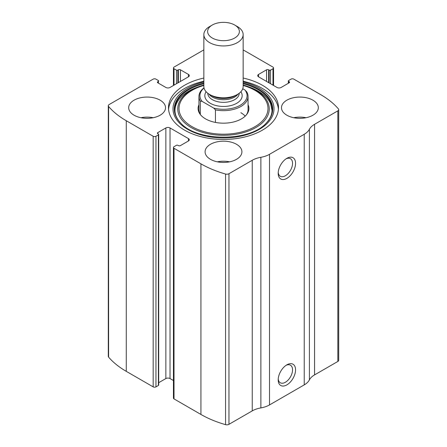 <?xml version="1.0" encoding="UTF-8"?>
<svg xmlns="http://www.w3.org/2000/svg" width="447" height="447" viewBox="0 0 447 447"><rect width="100%" height="100%" fill="white"/><g stroke="black" fill="none" stroke-linecap="round" stroke-linejoin="round"><path stroke-width="0.67" d="M258.573 74.42L258.573 76.828A2.945 1.699 0 0 1 257.712 75.627A2.945 1.699 0 0 1 258.573 74.42L266.557 69.81A1.475 0.849 0 0 1 268.641 69.81L269.161 70.112A0.983 0.564 0 0 0 270.552 70.112L272.983 68.709A1.967 1.134 0 0 0 273.558 67.905A1.967 1.134 0 0 0 272.983 67.106L246.073 51.567A93.306 53.869 0 0 0 243.146 49.947M157.869 81.639L157.869 82.84A1.475 0.849 0 0 1 157.439 82.242A1.475 0.849 0 0 1 157.869 81.639L158.389 81.337A0.983 0.564 0 0 0 158.679 80.935A0.983 0.564 0 0 0 158.389 80.538L155.958 79.13A1.967 1.134 0 0 0 153.181 79.13L109.157 104.553A2.945 1.699 0 0 0 108.291 105.755A2.945 1.699 0 0 0 108.599 106.509A93.306 53.869 0 0 0 126.272 120.735L153.181 136.274A1.967 1.134 0 0 0 155.958 136.274L155.958 386.878L158.389 385.476A0.983 0.564 0 0 0 158.679 385.074L158.679 134.469A0.983 0.564 0 0 0 158.389 134.066L157.869 133.765A1.475 0.849 0 0 1 157.439 133.161A1.475 0.849 0 0 1 157.869 132.563L157.869 133.765M188.427 140.984A2.945 1.699 0 0 0 189.288 139.777A2.945 1.699 0 0 0 188.427 138.576L188.427 140.984L180.443 145.593A1.475 0.849 0 0 1 178.359 145.593L177.839 145.292A0.983 0.564 0 0 0 176.448 145.292L174.017 146.694A1.967 1.134 0 0 0 173.442 147.499L173.442 398.109A1.967 1.134 0 0 0 174.017 398.908L200.927 414.447A93.306 53.869 0 0 0 225.567 424.65A2.945 1.699 0 0 0 228.959 424.326L252.237 410.888A20.623 11.907 0 0 1 260.875 407.904A20.623 11.907 0 0 0 269.513 404.926L304.234 384.878A20.623 11.907 0 0 0 309.402 379.889A20.623 11.907 0 0 1 314.565 374.899L337.843 361.461A2.945 1.699 0 0 0 338.709 360.26L338.709 109.649A2.945 1.699 0 0 0 338.401 108.895A93.306 53.869 0 0 0 320.728 94.669L293.819 79.13A1.967 1.134 0 0 0 291.042 79.13L288.611 80.538A0.983 0.564 0 0 0 288.321 80.935A0.983 0.564 0 0 0 288.611 81.337L288.611 83.142M173.442 147.499A1.967 1.134 0 0 0 174.017 148.298L200.927 163.837A93.306 53.869 0 0 0 225.567 174.039A2.945 1.699 0 0 0 228.959 173.721L252.237 160.277L252.237 410.888M203.854 49.874L174.017 67.106A1.967 1.134 0 0 0 173.442 67.905A1.967 1.134 0 0 0 174.017 68.709L174.017 85.148M108.291 105.755L108.291 356.365A2.945 1.699 0 0 0 108.599 357.119A93.306 53.869 0 0 0 126.272 371.345L153.181 386.878A1.967 1.134 0 0 0 155.958 386.878M338.709 109.649A2.945 1.699 0 0 1 337.843 110.85L314.565 124.294A20.623 11.907 0 0 0 309.402 129.278A20.623 11.907 0 0 1 304.234 134.268L269.513 154.316A20.623 11.907 0 0 1 260.875 157.299A20.623 11.907 0 0 0 252.237 160.277M286.873 384.878A12.276 7.091 -60 0 1 278.19 379.861A12.276 7.091 -60 0 1 286.873 364.825A12.276 7.091 -60 0 1 295.556 369.837A12.276 7.091 -60 0 1 286.873 384.878M286.873 178.375A12.276 7.091 -60 0 1 278.19 173.363A12.276 7.091 -60 0 1 286.873 158.322A12.276 7.091 -60 0 1 295.556 163.334A12.276 7.091 -60 0 1 286.873 178.375M203.854 78.041A55.003 31.754 0 0 0 168.497 107.699A55.003 31.754 0 0 0 184.605 130.155A55.003 31.754 0 0 0 244.548 137.039A55.003 31.754 0 0 0 278.503 107.699A55.003 31.754 0 0 0 262.395 85.248A55.003 31.754 0 0 0 243.146 78.041M312.917 100.184A18.416 10.633 180 0 1 318.314 107.699A18.416 10.633 180 0 1 299.898 118.332A18.416 10.633 180 0 1 281.481 107.699A18.416 10.633 180 0 1 292.846 97.876A18.416 10.633 180 0 1 312.917 100.184M160.127 100.184A18.416 10.633 180 0 1 165.519 107.699A18.416 10.633 180 0 1 147.102 118.332A18.416 10.633 180 0 1 128.686 107.699A18.416 10.633 180 0 1 140.056 97.876A18.416 10.633 180 0 1 160.127 100.184M236.524 144.292A18.416 10.633 180 0 1 241.916 151.807A18.416 10.633 180 0 1 223.5 162.44A18.416 10.633 180 0 1 205.084 151.807A18.416 10.633 180 0 1 216.454 141.984A18.416 10.633 180 0 1 236.524 144.292M258.573 76.828L276.978 87.456A2.945 1.699 0 0 0 281.146 87.456L289.131 82.84A1.475 0.849 0 0 0 289.561 82.242A1.475 0.849 0 0 0 289.131 81.639L288.611 81.337M157.869 82.84L165.854 87.456A2.945 1.699 0 0 0 170.022 87.456L188.427 76.828A2.945 1.699 0 0 0 189.288 75.627A2.945 1.699 0 0 0 188.427 74.42L180.443 69.81A1.475 0.849 0 0 0 178.359 69.81L177.839 70.112A0.983 0.564 0 0 1 176.448 70.112L174.017 68.709M158.679 134.469A0.983 0.564 0 0 1 158.389 134.865L155.958 136.274M188.427 138.576L170.022 127.948A2.945 1.699 0 0 0 165.854 127.948L157.869 132.563M173.442 380.531L170.022 378.559A2.945 1.699 0 0 0 165.854 378.559L158.679 382.705M286.086 158.819A10.152 5.861 -60 0 1 290.444 158.691A10.152 5.861 -60 0 1 292.003 166.826A10.152 5.861 -60 0 1 285.37 175.772A10.152 5.861 -60 0 1 280.297 176.269A10.152 5.861 -60 0 1 278.23 172.43M286.086 365.322A10.152 5.861 -60 0 1 290.444 365.193A10.152 5.861 -60 0 1 292.003 373.329A10.152 5.861 -60 0 1 285.37 382.269A10.152 5.861 -60 0 1 280.297 382.772A10.152 5.861 -60 0 1 278.23 378.933M217.359 161.831A18.416 10.633 180 0 1 229.641 161.831M140.967 117.729A18.416 10.633 180 0 1 153.243 117.729M293.757 117.729A18.416 10.633 180 0 1 306.033 117.729M243.146 81.248A55.003 31.754 180 0 1 262.395 88.456A55.003 31.754 180 0 1 278.431 109.308M168.569 109.308A55.003 31.754 180 0 1 203.854 81.248M181.119 123.467C168.765 111.482 175.554 95.144 197.099 87.277L203.854 85.025A45.745 26.412 180 0 0 198.87 86.623A45.745 26.412 180 0 0 186.829 124.668A45.745 26.412 180 0 0 253.427 128.853A45.745 26.412 180 0 0 255.846 90.205A45.745 26.412 180 0 0 248.13 86.623L243.146 85.025A45.745 26.412 180 0 1 248.13 86.623L249.901 87.277A49.036 28.312 180 0 1 258.176 91.115M248.057 104.738A25.406 14.667 180 0 1 246.694 114.493A25.406 14.667 180 0 1 223.5 123.171A25.406 14.667 180 0 1 200.306 114.493A25.406 14.667 180 0 1 198.943 104.738M242.738 88.735L244.928 89.998L246.694 91.819A24.557 14.175 180 0 1 248.057 96.474L248.057 109.705A24.557 14.175 180 0 1 246.286 114.991M200.714 114.991A24.557 14.175 180 0 1 198.943 109.705L198.943 96.474A24.557 14.175 180 0 1 204.005 87.852M240.86 112.717A24.557 14.175 180 0 1 245.213 116.119M244.928 89.998A23.574 13.611 180 0 1 240.168 105.296A23.574 13.611 180 0 1 213.672 108.045L202.072 101.346A23.574 13.611 180 0 1 204.039 87.992M202.072 101.346L200.306 101.128A24.557 14.175 180 0 1 198.943 96.474M248.057 96.474A24.557 14.175 180 0 1 215.443 109.867L213.672 108.045M215.443 109.867L215.443 122.417M200.306 101.128L200.306 114.359M237.391 26.574L234.725 25.038A15.88 9.169 180 0 1 234.725 38.001A15.88 9.169 180 0 1 212.275 38.001A15.88 9.169 180 0 1 212.275 25.038A15.88 9.169 180 0 1 234.725 25.038L237.391 26.574A19.646 11.343 180 0 1 243.146 34.592A19.646 11.343 180 0 1 223.5 45.935A19.646 11.343 180 0 1 203.854 34.592A19.646 11.343 180 0 1 209.609 26.574L212.275 25.038M243.146 34.592L243.146 86.45A19.646 11.343 180 0 1 237.391 94.468A19.646 11.343 180 0 1 209.609 94.468A19.646 11.343 180 0 1 203.854 86.45L203.854 34.592M200.927 163.837L200.927 414.447M174.017 148.298L174.017 398.908M108.599 106.509L108.599 357.119M126.272 120.735L126.272 371.345M153.181 136.274L153.181 386.878M225.567 174.039L225.567 424.65M228.959 173.721L228.959 424.326M260.875 157.299L260.875 407.904M269.513 154.316L269.513 404.926M304.234 134.268L304.234 384.878M309.402 129.278L309.402 379.889M314.565 124.294L314.565 374.899M337.843 110.85L337.843 361.461M289.131 81.639L289.131 82.84M266.557 69.81L266.557 81.438M268.641 69.81L268.641 82.639M269.161 70.112L269.161 82.941M270.552 70.112L270.552 83.745M272.983 68.709L272.983 85.148M176.448 70.112L176.448 83.745M177.839 70.112L177.839 82.941M178.359 69.81L178.359 82.639M180.443 69.81L180.443 81.438M188.427 74.42L188.427 76.828M158.389 81.337L158.389 83.142M170.022 127.948L170.022 378.559M165.854 127.948L165.854 378.559M158.389 134.865L158.389 385.476M243.146 81.93A50.5 29.156 180 0 1 259.21 88.171A50.5 29.156 180 0 1 254.332 131.882A50.5 29.156 180 0 1 179.878 123.478A50.5 29.156 180 0 1 203.854 81.93M243.146 82.974A49.204 28.407 180 0 1 258.293 88.936A49.204 28.407 180 0 1 266.25 123.087L266.25 123.087C249.89 141.844 197.121 141.85 180.75 123.087L180.75 123.087A49.204 28.407 180 0 1 203.854 82.974M181.041 123.383A49.204 28.407 180 0 1 180.75 123.087M243.146 83.745A48.779 28.161 180 0 1 257.992 89.607A48.779 28.161 180 0 1 266.066 123.277M180.934 123.277A48.779 28.161 180 0 1 203.854 83.745M243.146 85.461A44.482 25.686 180 0 1 254.958 90.344A44.482 25.686 180 0 1 251.337 128.54A44.482 25.686 180 0 1 185.969 122.294A44.482 25.686 180 0 1 203.854 85.461M240.877 91.741A18.662 10.773 180 0 1 223.5 106.447A18.662 10.773 180 0 1 206.123 91.741M237.391 94.468L235.223 95.719A16.578 9.571 180 0 1 211.777 95.719L209.609 94.468M238.067 94.06A15.718 9.074 180 0 1 223.5 99.726A15.718 9.074 180 0 1 208.933 94.06M239.218 93.255L239.218 93.267A15.718 9.074 180 0 1 223.5 102.341A15.718 9.074 180 0 1 207.782 93.267L207.782 93.267M288.321 80.935L288.321 83.31M273.558 67.905L273.558 85.478M173.442 67.905L173.442 85.478M249.901 87.277L258.109 91.082C264.289 94.714 268.44 98.888 270.558 103.609L272.011 110.241C272.005 114.845 269.96 119.254 265.881 123.467"/></g></svg>
